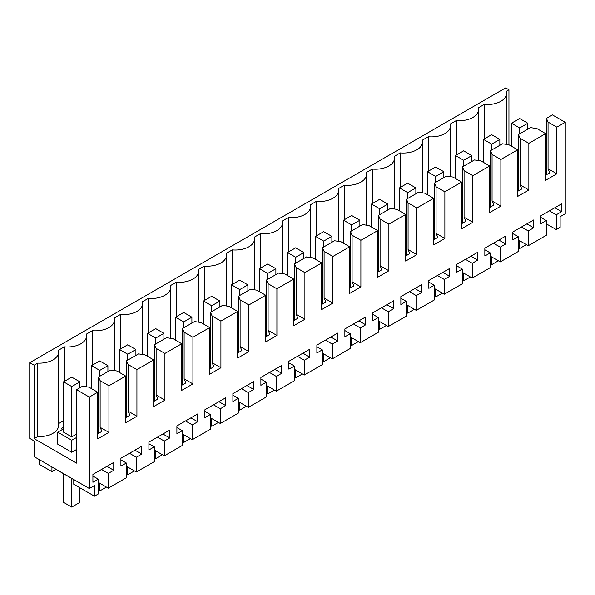 <?xml version="1.0" encoding="UTF-8"?>
<svg xmlns="http://www.w3.org/2000/svg" width="595" height="595" viewBox="0 0 595 595"><rect width="100%" height="100%" fill="white"/><g stroke="black" fill="none" stroke-linecap="round" stroke-linejoin="round"><path stroke-width="0.89" d="M556.251 229.566L556.251 214.795L561.673 211.664L561.673 203.787L540.833 215.814L540.833 223.69L546.255 220.567L546.255 235.337L537.255 240.536L528.256 245.728L528.256 230.957L533.678 227.826L533.678 219.949L512.838 231.976L512.838 239.852L518.26 236.728L518.26 251.499L500.261 261.889L500.261 247.118L505.683 243.987L505.683 236.111L484.843 248.145L484.843 256.014L490.265 252.89L490.265 267.661L481.266 272.86L472.266 278.051L472.266 263.28L477.688 260.149L477.688 252.273L456.848 264.306L456.848 272.183L462.27 269.052L462.27 283.822L453.271 289.021L444.272 294.213L444.272 279.442L449.694 276.311L449.694 268.442L428.854 280.468L428.854 288.344L434.276 285.213L434.276 299.992L416.277 310.382L416.277 295.603L421.699 292.48L421.699 284.603L400.859 296.63L400.859 304.506L406.281 301.375L406.281 316.153L388.282 326.543L388.282 311.765L393.704 308.641L393.704 300.765L372.864 312.791L372.864 320.668L378.286 317.537L378.286 332.315L360.287 342.705L360.287 327.927L365.709 324.803L365.709 316.927L344.869 328.953L344.869 336.829L350.291 333.706L350.291 348.477L332.293 358.867L332.293 344.096L337.715 340.965L337.715 333.088L316.875 345.115L316.875 352.991L322.297 349.867L322.297 364.638L313.297 369.837L304.298 375.029L304.298 360.258L309.72 357.126L309.72 349.25L288.88 361.277L288.88 369.153L294.302 366.029L294.302 380.8L276.303 391.19L276.303 376.419L281.725 373.288L281.725 365.412L260.885 377.446L260.885 385.315L266.307 382.191L266.307 396.962L257.308 402.161L248.308 407.352L248.308 392.581L253.73 389.45L253.73 381.573L232.89 393.607L232.89 401.484L238.312 398.353L238.312 413.123L229.313 418.322L220.314 423.514L220.314 408.743L225.736 405.612L225.736 397.743L204.896 409.769L204.896 417.645L210.318 414.514L210.318 429.293L192.319 439.683L192.319 424.904L197.741 421.781L197.741 413.904L176.901 425.931L176.901 433.807L182.323 430.676L182.323 445.454L164.324 455.844L164.324 441.066L169.746 437.942L169.746 430.066L148.906 442.092L148.906 449.969L154.328 446.838L154.328 461.616L136.329 472.006L136.329 457.228L141.751 454.104L141.751 446.228L120.911 458.254L120.911 466.13L126.333 463.007L126.333 477.778L108.335 488.168L108.335 473.397L113.757 470.266L113.757 462.389L92.917 474.416L92.917 482.292L98.339 479.168L98.339 493.939L94.456 496.178L94.456 485.557L89.339 488.517L89.339 397.081L97.736 392.231L97.736 438.872L108.937 432.409L108.937 385.761L125.731 376.07L125.731 422.71L136.932 416.24L136.932 369.599L153.726 359.901L153.726 406.549L164.927 400.078L164.927 353.437L181.72 343.739L181.72 390.38L192.921 383.916L192.921 337.276L209.715 327.577L209.715 374.218L220.916 367.755L220.916 321.114L237.71 311.416L237.71 358.056L248.911 351.593L248.911 304.952L265.705 295.254L265.705 341.894L276.906 335.431L276.906 288.791L293.699 279.092L293.699 325.733L304.9 319.27L304.9 272.629L321.694 262.93L321.694 309.571L332.895 303.108L332.895 256.46L349.689 246.769L349.689 293.409L360.89 286.939L360.89 240.298L377.684 230.6L377.684 277.248L388.885 270.777L388.885 224.137L405.678 214.438L405.678 261.079L416.879 254.615L416.879 207.975L433.673 198.276L433.673 244.917L444.874 238.454L444.874 191.813L461.668 182.115L461.668 228.755L472.869 222.292L472.869 175.651L489.663 165.953L489.663 212.593L500.864 206.13L500.864 159.49L517.657 149.791L517.657 196.432L528.858 189.969L528.858 143.328L545.652 133.63L545.652 180.27L556.853 173.807L556.853 127.159L565.25 122.317L565.25 213.746L560.133 216.706L560.133 227.327L556.251 229.566L546.255 223.794M556.251 214.795L549.43 210.853M55.871 469.284L51.936 471.634L39.664 464.546L39.664 459.838M89.339 488.517L34.547 456.878L34.547 441.178L29.75 438.411L29.75 362.675L34.153 365.218L34.153 438.641L76.539 463.118L76.539 389.688L82.541 386.229L88.938 387.152L97.736 392.231M545.652 133.63L536.854 128.55L530.457 127.627L518.461 134.552L518.461 190.883M528.858 143.328L520.06 138.248L518.461 134.552M520.06 138.248L520.06 184.889L521.815 188.942L517.657 191.345M528.858 189.969L520.06 184.889M517.657 149.791L508.859 144.711L502.463 143.789L490.466 150.713L490.466 207.045M500.864 159.49L492.065 154.41L490.466 150.713M492.065 154.41L492.065 201.05L493.82 205.111L489.663 207.506M500.864 206.13L492.065 201.05M489.663 165.953L480.864 160.873L474.468 159.951L462.471 166.875L462.471 223.207M472.869 175.651L464.07 170.572L462.471 166.875M464.07 170.572L464.07 217.212L465.826 221.273L461.668 223.668M472.869 222.292L464.07 217.212M461.668 182.115L452.869 177.035L446.473 176.113L434.476 183.037L434.476 239.368M444.874 191.813L436.076 186.733L434.476 183.037M436.076 186.733L436.076 233.374L437.831 237.435L433.673 239.837M444.874 238.454L436.076 233.374M433.673 198.276L424.875 193.196L418.478 192.274L406.482 199.199L406.482 255.538M416.879 207.975L408.081 202.895L406.482 199.199M408.081 202.895L408.081 249.536L409.836 253.596L405.678 255.999M416.879 254.615L408.081 249.536M405.678 214.438L396.88 209.358L390.484 208.436L378.487 215.368L378.487 271.699M388.885 224.137L380.086 219.057L378.487 215.368M380.086 219.057L380.086 265.697L381.841 269.758L377.684 272.16M388.885 270.777L380.086 265.697M377.684 230.6L368.885 225.52L362.489 224.598L350.492 231.529L350.492 287.861M360.89 240.298L352.091 235.218L350.492 231.529M352.091 235.218L352.091 281.859L353.846 285.92L349.689 288.322M360.89 286.939L352.091 281.859M349.689 246.769L340.89 241.689L334.494 240.759L322.497 247.691L322.497 304.023M332.895 256.46L324.096 251.38L322.497 247.691M324.096 251.38L324.096 298.028L325.852 302.082L321.694 304.484M332.895 303.108L324.096 298.028M321.694 262.93L312.896 257.851L306.499 256.928L294.503 263.853L294.503 320.184M304.9 272.629L296.102 267.549L294.503 263.853M296.102 267.549L296.102 314.19L297.857 318.243L293.699 320.646M304.9 319.27L296.102 314.19M293.699 279.092L284.901 274.012L278.505 273.09L266.508 280.014L266.508 336.346M276.906 288.791L268.107 283.711L266.508 280.014M268.107 283.711L268.107 330.351L269.862 334.412L265.705 336.807M276.906 335.431L268.107 330.351M265.705 295.254L256.906 290.174L250.51 289.252L238.513 296.176L238.513 352.508M248.911 304.952L240.112 299.873L238.513 296.176M240.112 299.873L240.112 346.513L241.868 350.574L237.71 352.969M248.911 351.593L240.112 346.513M237.71 311.416L228.911 306.336L222.515 305.413L210.518 312.338L210.518 368.669M220.916 321.114L212.118 316.034L210.518 312.338M212.118 316.034L212.118 362.675L213.873 366.736L209.715 369.138M220.916 367.755L212.118 362.675M209.715 327.577L200.917 322.497L194.52 321.575L182.524 328.5L182.524 384.839M192.921 337.276L184.123 332.196L182.524 328.5M184.123 332.196L184.123 378.837L185.878 382.897L181.72 385.3M192.921 383.916L184.123 378.837M181.72 343.739L172.922 338.659L166.526 337.737L154.529 344.669L154.529 401M164.927 353.437L156.128 348.358L154.529 344.669M156.128 348.358L156.128 394.998L157.883 399.059L153.726 401.461M164.927 400.078L156.128 394.998M153.726 359.901L144.927 354.821L138.531 353.899L126.534 360.83L126.534 417.162M136.932 369.599L128.133 364.519L126.534 360.83M128.133 364.519L128.133 411.16L129.888 415.221L125.731 417.623M136.932 416.24L128.133 411.16M125.731 376.07L116.932 370.99L110.536 370.06L98.539 376.992L100.138 380.681L100.138 427.329L101.894 431.382L97.736 433.785M108.937 385.761L100.138 380.681M108.937 432.409L100.138 427.329M89.339 397.081L76.539 389.688M94.456 496.178L73.78 484.248L73.78 479.63L51.936 467.015L51.936 471.634M98.339 479.168L92.917 476.037M113.757 470.266L106.929 466.331M108.335 473.397L101.514 469.455M108.335 488.168L98.339 482.396M126.333 463.007L120.911 459.876M141.751 454.104L134.924 450.162M136.329 457.228L129.509 453.293M136.329 472.006L126.333 466.235M154.328 446.838L148.906 443.714M169.746 437.942L162.918 434M164.324 441.066L157.504 437.132M164.324 455.844L154.328 450.073M182.323 430.676L176.901 427.552M197.741 421.781L190.913 417.839M192.319 424.904L185.499 420.97M192.319 439.683L182.323 433.904M210.318 414.514L204.896 411.39M225.736 405.612L218.908 401.677M220.314 408.743L213.493 404.808M220.314 423.514L210.318 417.742M238.312 398.353L232.89 395.221M253.73 389.45L246.91 385.515M248.308 392.581L241.488 388.639M248.308 407.352L238.312 401.58M266.307 382.191L260.885 379.06M281.725 373.288L274.905 369.354M276.303 376.419L269.483 372.477M276.303 391.19L266.307 385.419M294.302 366.029L288.88 362.898M309.72 357.126L302.9 353.192M304.298 360.258L297.478 356.316M304.298 375.029L294.302 369.257M322.297 349.867L316.875 346.736M337.715 340.965L330.894 337.03M332.293 344.096L325.472 340.154M332.293 358.867L322.297 353.095M350.291 333.706L344.869 330.575M365.709 324.803L358.889 320.861M360.287 327.927L353.467 323.992M360.287 342.705L350.291 336.934M378.286 317.537L372.864 314.413M393.704 308.641L386.884 304.7M388.282 311.765L381.462 307.831M388.282 326.543L378.286 320.772M406.281 301.375L400.859 298.251M421.699 292.48L414.879 288.538M416.277 295.603L409.457 291.669M416.277 310.382L406.281 304.603M434.276 285.213L428.854 282.089M449.694 276.311L442.873 272.376M444.272 279.442L437.451 275.507M444.272 294.213L434.276 288.441M462.27 269.052L456.848 265.92M477.688 260.149L470.868 256.214M472.266 263.28L465.446 259.338M472.266 278.051L462.27 272.279M490.265 252.89L484.843 249.759M505.683 243.987L498.863 240.053M500.261 247.118L493.441 243.177M500.261 261.889L490.265 256.118M518.26 236.728L512.838 233.597M533.678 227.826L526.858 223.891M528.256 230.957L521.436 227.015M528.256 245.728L518.26 239.956M546.255 220.567L540.833 217.435M561.673 211.664L554.852 207.722M508.948 144.763L508.948 89.808L505.661 87.911L29.75 362.675M565.25 122.317L552.45 114.924L546.455 118.39L546.455 174.722M556.853 127.159L548.054 122.079L546.455 118.39M548.054 122.079L548.054 168.727L549.81 172.781L545.652 175.183M556.853 173.807L548.054 168.727M98.539 376.992L98.539 433.324M58.578 423.61L63.561 420.732M34.153 365.218L37.782 363.121L37.782 436.544A19.233 11.104 0 0 0 58.578 425.477L58.578 352.054A19.233 11.104 0 0 0 58.34 350.321L64.342 346.855A19.233 11.104 0 0 0 86.573 335.892A19.233 11.104 0 0 0 86.335 334.159L92.337 330.694A19.233 11.104 0 0 0 114.567 319.731A19.233 11.104 0 0 0 114.329 317.998L120.331 314.532A19.233 11.104 0 0 0 142.562 303.569A19.233 11.104 0 0 0 142.324 301.836L148.326 298.37A19.233 11.104 0 0 0 170.557 287.4A19.233 11.104 0 0 0 170.319 285.674L176.321 282.209A19.233 11.104 0 0 0 198.552 271.238A19.233 11.104 0 0 0 198.314 269.513L204.316 266.047A19.233 11.104 0 0 0 226.546 255.076A19.233 11.104 0 0 0 226.308 253.344L232.31 249.885A19.233 11.104 0 0 0 254.541 238.915A19.233 11.104 0 0 0 254.303 237.182L260.305 233.716A19.233 11.104 0 0 0 282.536 222.753A19.233 11.104 0 0 0 282.298 221.02L288.3 217.554A19.233 11.104 0 0 0 310.531 206.591A19.233 11.104 0 0 0 310.293 204.858L316.302 201.393A19.233 11.104 0 0 0 338.525 190.43A19.233 11.104 0 0 0 338.287 188.697L344.297 185.231A19.233 11.104 0 0 0 366.52 174.268A19.233 11.104 0 0 0 366.282 172.535L372.291 169.069A19.233 11.104 0 0 0 394.515 158.099A19.233 11.104 0 0 0 394.277 156.373L400.286 152.908A19.233 11.104 0 0 0 422.51 141.937A19.233 11.104 0 0 0 422.272 140.212L428.281 136.746A19.233 11.104 0 0 0 450.504 125.776A19.233 11.104 0 0 0 450.266 124.043L456.276 120.584A19.233 11.104 0 0 0 478.499 109.614A19.233 11.104 0 0 0 478.261 107.881L484.271 104.415A19.233 11.104 0 0 0 506.494 93.452A19.233 11.104 0 0 0 506.166 91.414L508.948 89.808M37.782 436.544L34.153 438.641M63.561 427.203L61.345 428.482L62.743 429.293M63.561 428.816L57.745 432.178L57.745 444.182L71.742 452.26L76.539 449.493M37.782 363.121A19.233 11.104 0 0 0 58.578 352.054M518.461 177.593L517.657 177.132M64.342 346.855L64.342 381.38M484.271 138.94L484.271 104.415M456.276 155.102L456.276 120.584M428.281 171.263L428.281 136.746M400.286 187.425L400.286 152.908M372.291 203.587L372.291 169.069M344.297 219.748L344.297 185.231M316.302 235.91L316.302 201.393M288.3 252.072L288.3 217.554M260.305 268.241L260.305 233.716M232.31 284.403L232.31 249.885M204.316 300.564L204.316 266.047M176.321 316.726L176.321 282.209M148.326 332.888L148.326 298.37M120.331 349.049L120.331 314.532M92.337 365.211L92.337 330.694M517.657 180.501L518.461 180.962M489.663 196.662L490.466 197.124M461.668 212.824L462.471 213.285M97.736 422.941L98.539 423.402M293.699 309.802L294.503 310.263M209.715 358.287L210.518 358.748M265.705 325.963L266.508 326.424M237.71 342.125L238.513 342.586M125.731 406.779L126.534 407.24M433.673 228.986L434.476 229.447M181.72 374.448L182.524 374.909M377.684 261.317L378.487 261.778M153.726 390.618L154.529 391.079M321.694 293.64L322.497 294.101M405.678 245.147L406.482 245.609M71.742 452.26L71.742 440.255L76.539 437.489M57.745 432.178L71.742 440.255M349.689 277.478L350.492 277.939M76.539 434.134L71.764 436.894L63.561 432.163L63.561 381.826L71.72 377.118L79.923 381.849L79.923 387.739M98.539 420.033L97.736 419.572M126.534 403.864L125.731 403.403M154.529 387.702L153.726 387.241M182.524 371.54L181.72 371.079M210.518 355.379L209.715 354.918M238.513 339.217L237.71 338.756M266.508 323.055L265.705 322.594M294.503 306.894L293.699 306.432M322.497 290.732L321.694 290.271M350.492 274.563L349.689 274.102M378.487 258.401L377.684 257.94M406.482 242.239L405.678 241.778M434.476 226.078L433.673 225.617M462.471 209.916L461.668 209.455M490.466 193.754L489.663 193.293M519.68 127.962L511.477 123.225L519.636 118.517L527.839 123.247L519.68 127.962L519.68 133.845M519.68 240.774L519.68 248.487L526.359 244.634M527.839 123.247L527.839 129.137M511.477 123.225L511.477 146.221M518.26 247.669L519.68 248.487M491.686 144.124L483.482 139.386L491.641 134.678L499.845 139.409L491.686 144.124L491.686 150.007M491.686 256.936L491.686 264.649L498.365 260.796M499.845 139.409L499.845 145.299M483.482 139.386L483.482 162.383M490.265 263.83L491.686 264.649M463.691 160.286L455.487 155.548L463.646 150.84L471.85 155.578L463.691 160.286L463.691 166.169M463.691 273.098L463.691 280.81L470.37 276.958M471.85 155.578L471.85 161.461M455.487 155.548L455.487 178.545M462.27 279.992L463.691 280.81M435.696 176.447L427.493 171.717L435.652 167.002L443.855 171.739L435.696 176.447L435.696 182.338M435.696 289.267L435.696 296.979L442.375 293.119M443.855 171.739L443.855 177.622M427.493 171.717L427.493 194.714M434.276 296.154L435.696 296.979M407.701 192.609L399.498 187.879L407.657 183.163L415.86 187.901L407.701 192.609L407.701 198.499M407.701 305.428L407.701 313.141L414.38 309.281M415.86 187.901L415.86 193.784M399.498 187.879L399.498 210.875M406.281 312.316L407.701 313.141M379.707 208.771L371.503 204.04L379.662 199.325L387.866 204.063L379.707 208.771L379.707 214.661M379.707 321.59L379.707 329.303L386.386 325.443M387.866 204.063L387.866 209.953M371.503 204.04L371.503 227.037M378.286 328.485L379.707 329.303M351.712 224.932L343.508 220.202L351.667 215.494L359.871 220.224L351.712 224.932L351.712 230.823M351.712 337.752L351.712 345.464L358.391 341.604M359.871 220.224L359.871 226.115M343.508 220.202L343.508 243.199M350.291 344.646L351.712 345.464M323.717 241.094L315.514 236.364L323.673 231.656L331.876 236.386L323.717 241.094L323.717 246.984M323.717 353.913L323.717 361.626L330.396 357.774M331.876 236.386L331.876 242.277M315.514 236.364L315.514 259.361M322.297 360.808L323.717 361.626M295.722 257.263L287.519 252.525L295.678 247.817L303.881 252.548L295.722 257.263L295.722 263.146M295.722 370.075L295.722 377.788L302.401 373.935M303.881 252.548L303.881 258.438M287.519 252.525L287.519 275.522M294.302 376.97L295.722 377.788M267.728 273.425L259.524 268.687L267.683 263.979L275.887 268.709L267.728 273.425L267.728 279.308M267.728 386.237L267.728 393.95L274.407 390.097M275.887 268.709L275.887 274.6M259.524 268.687L259.524 291.684M266.307 393.131L267.728 393.95M239.733 289.587L231.529 284.849L239.688 280.141L247.892 284.879L239.733 289.587L239.733 295.47M239.733 402.399L239.733 410.111L246.412 406.259M247.892 284.879L247.892 290.762M231.529 284.849L231.529 307.846M238.312 409.293L239.733 410.111M211.738 305.748L203.535 301.018L211.694 296.303L219.897 301.04L211.738 305.748L211.738 311.639M211.738 418.568L211.738 426.28L218.417 422.42M219.897 301.04L219.897 306.923M203.535 301.018L203.535 324.015M210.318 425.455L211.738 426.28M183.743 321.91L175.54 317.18L183.699 312.464L191.902 317.202L183.743 321.91L183.743 327.8M183.743 434.729L183.743 442.442L190.422 438.582M191.902 317.202L191.902 323.085M175.54 317.18L175.54 340.176M182.323 441.616L183.743 442.442M155.749 338.072L147.545 333.341L155.704 328.626L163.908 333.364L155.749 338.072L155.749 343.962M155.749 450.891L155.749 458.604L162.428 454.744M163.908 333.364L163.908 339.254M147.545 333.341L147.545 356.338M154.328 457.786L155.749 458.604M127.754 354.233L119.55 349.503L127.709 344.795L135.913 349.525L127.754 354.233L127.754 360.124M127.754 467.053L127.754 474.765L134.433 470.905M135.913 349.525L135.913 355.416M119.55 349.503L119.55 372.5M126.333 473.947L127.754 474.765M99.759 370.395L91.556 365.665L99.715 360.957L107.918 365.687L99.759 370.395L99.759 376.285M99.759 483.214L99.759 490.927L106.438 487.074M107.918 365.687L107.918 371.578M91.556 365.665L91.556 388.661M98.339 490.109L99.759 490.927M79.923 381.849L71.764 386.564L71.764 436.894M71.764 478.462L71.764 507.089L79.923 502.381L79.923 487.788M63.561 473.732L63.561 502.359L71.764 507.089M71.764 386.564L63.561 381.826M506.494 144.369L506.494 93.452M478.499 160.531L478.499 109.614M450.504 176.693L450.504 125.776M422.51 192.854L422.51 141.937M394.515 209.016L394.515 158.099M366.52 225.185L366.52 174.268M338.525 241.347L338.525 190.43M310.531 257.509L310.531 206.591M282.536 273.67L282.536 222.753M254.541 289.832L254.541 238.915M226.546 305.994L226.546 255.076M198.552 322.155L198.552 271.238M170.557 338.317L170.557 287.4M142.562 354.486L142.562 303.569M114.567 370.648L114.567 319.731M86.573 386.81L86.573 335.892"/></g></svg>
